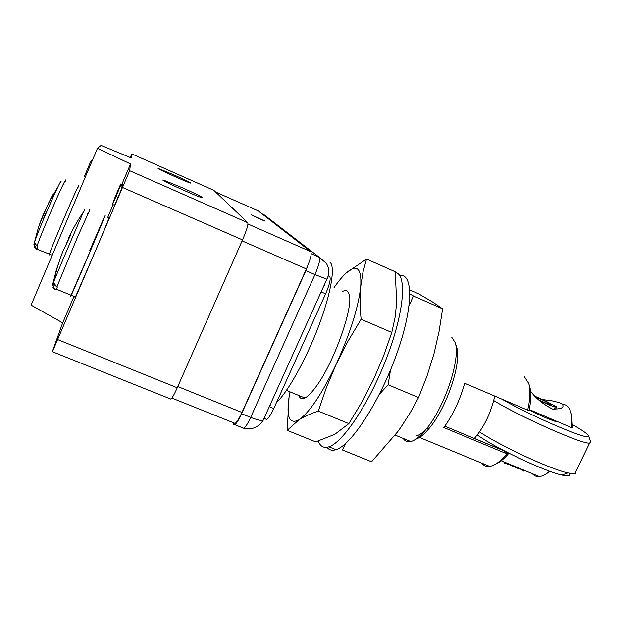<?xml version="1.0" encoding="UTF-8"?>
<svg xmlns="http://www.w3.org/2000/svg" width="622" height="622" viewBox="0 0 622 622"><rect width="100%" height="100%" fill="white"/><g stroke="black" fill="none" stroke-linecap="round" stroke-linejoin="round"><path stroke-width="0.93" d="M233.919 423.007L235.132 423.419C236.896 422.159 239.175 418.505 241.958 412.448L306.389 268.953C310.417 259.506 311.886 253.745 310.798 251.669L258.169 210.874M258.853 218.579L251.202 214.769L264.894 221.059L258.853 218.579M170.117 398.865L170.957 399.13C172.403 397.715 174.502 393.928 177.262 387.778L242.533 239.898C246.607 230.327 248.372 224.612 247.813 222.762L213.812 190.309M130.247 157.522L131.872 153.922L131.335 157.972L101.067 145.392L97.467 148.293L31.1 305.138L62.69 322.849L52.318 351.694L170.957 399.13M97.467 148.293L130.542 163.959L129.648 170.692L52.427 351.671M182.339 187.766C197.718 194.67 204.343 198.021 202.212 197.819C195.533 196.047 155.103 177.488 164.068 180.318L182.339 187.766M174.168 175.015C186.359 180.489 191.809 183.187 190.526 183.093C185.962 181.865 152.483 166.618 158.874 168.679L174.168 175.015M113.196 202.197L120.684 184.003L122.705 184.882L122.565 185.294M120.684 184.003L114.534 198.472L120.582 184.431L122.62 185.317L122.472 185.745M122.581 185.48L120.544 184.586L114.292 199.351L120.474 184.874L122.526 185.768L122.316 186.343M122.433 186.39L122.036 187.471M130.542 163.959L121.78 184.477M113.15 204.685L107.575 217.747M73.971 296.43L62.69 322.849M122.192 187.541L114.596 205.314M120.652 184.151L122.674 185.037M122.495 185.924L120.443 185.029L113.118 202.166M112.792 203.246L120.373 185.496L112.792 203.246M122.441 186.398L120.373 185.496M118.157 197.314L116.034 196.389L112.395 204.677L120.1 186.623L116.034 196.389M122.207 187.549L120.1 186.623M92.235 160.663L91.698 160.422L91.356 161.067M85.408 176.78L84.436 176.353L90.734 161.471L91.706 161.899M91.753 161.79L90.734 161.471M91.9 161.432L90.968 161.448M91.947 161.323L91.123 161.09M116.578 194.538L119.517 187.494L116.578 194.538M36.853 249.181L49.441 254.126L49.27 254.989L50.335 251.576C56.034 235.87 82.314 175.497 78.411 187.02C82.633 174.455 51.743 245.978 49.441 254.126L52.194 255.277M36.923 248.886L37.724 246.296M37.343 246.133L37.048 246.017C42.312 230.07 68.925 169.658 65.466 181.414L64.882 181.251M47.171 206.232L42.382 216.767C39.318 224.262 36.776 232.566 34.739 241.686L34.964 243.832L36.869 245.83M57.994 186.701L48.462 203.192M65.784 181.764L64.602 181.741M34.358 244.726L33.845 244.757L35.501 248.59L36.612 248.971L34.358 244.726L34.723 243.085M63.071 184.648L64.183 184.866M33.845 244.757L36.923 232.892M56.167 289.945L56.454 289.214L71.211 295.294C70.496 296.826 70.449 296.803 71.056 295.232L94.101 242.152L104.566 216.456L89.685 250.752M56.454 289.214L57.387 286.929M89.28 209.917L89.949 209.933L89.451 209.552M83.612 211.752C77.851 220.188 72.984 228.647 69.011 237.13L68.288 238.731L70.543 235.24L62.721 251.731C58.896 261.878 56.478 269.38 53.857 281.478C53.593 283.648 54.394 285.265 56.268 286.33L56.625 286.509M68.249 238.965L68.568 239.517L68.879 238.934M56.478 289.222L56.244 289.766M53.22 284.689L52.606 284.713L54.13 288.927L55.887 289.697C53.943 288.336 53.057 286.664 53.22 284.689L53.78 282.147M60.948 256.474L56.33 270.018L52.606 284.713L53.632 282.808M87.78 213.299L88.464 213.579L87.718 213.439M66.492 244.609L66.297 243.972L68.28 239.408M65.963 245.519L66.251 244.143M75.176 296.935C74.593 298.513 74.671 298.544 75.41 297.028L71.211 295.294C75.285 286.75 107.108 211.737 105.204 215.181M75.41 297.028L96.939 247.416C106.696 224.184 110.599 214.45 108.663 218.213M233.032 422.579L233.569 424.266L234.782 424.686C236.554 423.426 238.832 419.772 241.608 413.716L305.868 270.624L309.523 260.945M325.049 283.228L324.373 285.327M265.384 418.964L266.714 419.376C268.626 418.163 270.982 414.54 273.781 408.514L325.633 293.825C329.582 284.557 330.943 278.804 329.714 276.557L328.299 275.935M266.768 412.891L265.788 414.454M328.408 275.476L329.714 276.557M510.553 465.178C515.055 467.41 518.437 468.747 520.7 469.175M539.414 400.482C547.407 404.339 552.678 406.508 555.228 406.99L554.49 405.925C549.941 403.079 543.69 399.977 535.729 396.611M538.59 399.651C544.678 402.706 548.884 404.494 551.193 405.015L550.711 404.3C546.847 401.936 542.089 399.635 536.436 397.372M269.435 406.391L270.002 406.353M276.518 402.457C287.729 392.295 306.102 359.384 318.635 326.146C331.231 292.876 335.546 266.099 329.885 262.196M403.219 438.424C404.961 441.2 407.472 442.234 410.745 441.519C415.232 440.423 420.433 436.232 426.35 428.947C445.002 406.664 461.026 357.712 455.086 342.434L451.665 337.101M481.77 463.133C483.745 465.73 486.381 466.819 489.677 466.391C494.824 465.583 500.531 461.392 506.806 453.819L508.283 453.889L503.237 450.53L444.831 426.171M508.283 453.889C503.968 458.927 499.878 462.263 496.022 463.872M529.672 386.472L529.757 386.76C531.413 392.653 531.188 400.529 529.073 410.396L527.674 410.162C530.255 398.982 530.62 390.103 528.778 383.517L524.323 376.59M527.674 410.162L464.665 383.222C459.953 400.125 453.003 414.897 443.828 427.539L506.821 453.796M416.071 436.014C419.08 435.307 422.509 432.951 426.365 428.939M456.354 346.291L456.532 346.835C462.107 361.25 447.202 406.835 429.74 427.648C424.484 434.117 419.796 437.989 415.683 439.264M524.222 470.294L523.794 471.134C523.32 469.657 510.584 464.961 503.703 462.869M494.754 396.09C490.875 413.031 484.079 427.135 474.368 438.393L504.769 451.082M570.856 412.363L571.735 415.449L572.372 427.602L571.284 427.524C572.116 421.475 571.976 416.421 570.856 412.363C569.34 407.231 566.611 404.549 562.677 404.316M529.252 409.548L571.284 427.524M555.664 408.817L556.503 407.534L556.301 406.508L553.082 405.031M542.322 399.503L553.79 401.136L561.752 403.491C565.025 407.348 561.938 409.198 552.484 409.051C542.936 404.16 535.651 398.212 530.62 391.199M532.354 473.669C534.15 475.846 536.475 476.817 539.336 476.561C542.477 476.234 545.906 474.446 549.607 471.188M550.252 471.422L545.992 473.972M558.323 421.98L555.843 421.568C549.226 419.477 540.331 415.613 529.167 409.968M502.203 399.27C532.774 417.207 594.749 443.159 588.389 435.548C587.098 433.557 581.834 429.919 572.598 424.647M588.536 435.952L590.721 441.807L589.617 443.089C582.682 444.559 519.899 416.74 493.728 400.552M479.531 431.917C501.052 446.192 550.066 468.996 567.8 472.922L574.705 473.793L576.058 473.07L575.778 471.577M569.091 473.218C570.965 475.954 568.57 476.561 561.915 475.037C544.351 471.274 494.91 447.786 477.299 434.941M379.327 394.364L388.128 384.777L418.559 397.582L410.217 412.72L400.972 427.135L397.652 431.777L371.591 461.757L342.388 449.955L345.537 443.564M409.089 305.907L413.373 295.955L409.914 293.942M388.128 384.777L390.499 370.036M413.373 295.955L442.615 308.839L433.285 302.416L418.933 293.965L409.774 289.922M442.615 308.839L439.07 331.402L433.969 353.801L427.065 375.867L418.559 397.582M342.738 291.376C345.824 289.782 347.908 290.63 348.989 293.918C354.33 305.713 333.392 364.508 315.175 387.833C311.809 392.334 308.831 395.46 306.257 397.194C302.549 399.596 300.099 399.044 298.902 395.53M289.992 391.868L289.051 397.194C286.143 417.152 289.448 424.686 298.949 419.811C309.507 412.495 321.947 393.905 336.277 364.049C350.186 333.291 358.334 307.517 360.721 286.719C361.833 268.354 357.075 263.72 346.446 272.801C342.652 276.215 338.523 281.144 334.053 287.597M289.051 397.194L287.17 430.362L298.949 419.811C304.181 416.592 310.627 413.684 318.293 411.088L326.464 387.382L336.277 364.049L347.916 341.315L361.11 319.226C359.967 307.641 359.843 296.803 360.721 286.719L362.945 272.28L366.529 259.024L346.446 272.801M361.11 319.226L391.798 332.467L383.377 356.422L373.457 379.684L361.856 402.076L348.872 423.621L318.293 411.088M348.872 423.621L334.753 434.358L315.649 441.853L287.17 430.362M391.798 332.467L395.032 317.57L396.704 302.471L395.195 271.752L366.529 259.024M318.332 441.045C320.244 446.495 323.759 448.415 328.882 446.798C343.188 442.537 370.16 401.765 387.296 356.157C404.557 310.541 407.037 274.022 395.289 272.459M326.985 447.28C329.108 450.087 332.101 450.88 335.973 449.667C351.033 445.453 379.552 401.828 396.401 354.789C413.397 307.734 413.521 273.004 399.612 275.422M37.095 248.248C36.278 249.671 35.975 249.881 36.177 248.893L36.473 249.018M43.431 218.703L46.541 211.503M51.649 198.713C57.83 181.748 38.681 224.682 37.864 229.65M56.936 286.742L77.952 236.057L89.879 209.777M215.585 191.973L258.247 210.912M247.968 223.998L310.798 251.669M242.106 240.877L306.389 268.953M241.958 412.448L177.791 386.565M131.872 153.922L213.867 190.332M129.648 170.692L247.813 222.762M122.69 187.541L242.533 239.898M57.722 339.596L177.262 387.778M34.739 241.686C39.699 226.525 63.693 172.278 60.839 182.573M53.857 281.478C60.443 264.925 88.479 199.724 84.172 210.944M68.645 239.47L68.288 238.731M67.635 240.761L68.086 240.776M311.21 253.722L319.234 257.259L264.008 214.707L261.994 213.812M305.868 270.624L314.942 274.59C318.969 265.159 320.4 259.382 319.234 257.259L326.301 263.347C329.473 268.471 329.668 273.742 326.877 279.177L327.125 278.71M242.502 427.85L243.777 428.286C245.589 427.05 247.89 423.411 250.674 417.37C256.645 419.718 260.781 420.744 263.083 420.449L326.877 279.177L314.942 274.59L250.674 417.37L241.608 413.716M268.284 218.003L263.922 214.668M328.626 274.232L327.296 278.85M234.782 424.686L243.777 428.286C251.926 430.027 258.363 427.415 263.083 420.449L263.922 419.189M321.605 292.076L325.633 293.825M273.781 408.514L269.761 406.874M235.132 423.419L171.866 398.072M164.068 180.318L163.866 180.777M112.535 204.42L114.65 205.338M35.501 248.59L34.101 246.996M36.698 245.737L34.669 242.533M63.086 184.625L64.183 184.874M54.13 288.919L52.808 287.092M56.089 286.221L53.78 282.497M266.714 419.376L264.055 418.303M549.335 419.251L549.786 418.326M554.093 409.346L555.228 406.99M270.586 405.054L270.119 404.868M410.745 441.519L395.157 435.105M304.897 397.994L286.478 390.422M529.757 386.76L528.778 383.517M489.677 466.391L418.614 437.064M456.532 346.835L455.086 342.434M429.74 427.648L426.35 428.947M500.523 460.467L539.336 476.561M574.705 473.793L589.617 443.089M561.915 475.037L567.8 472.922M328.882 446.798L335.973 449.667"/></g></svg>
